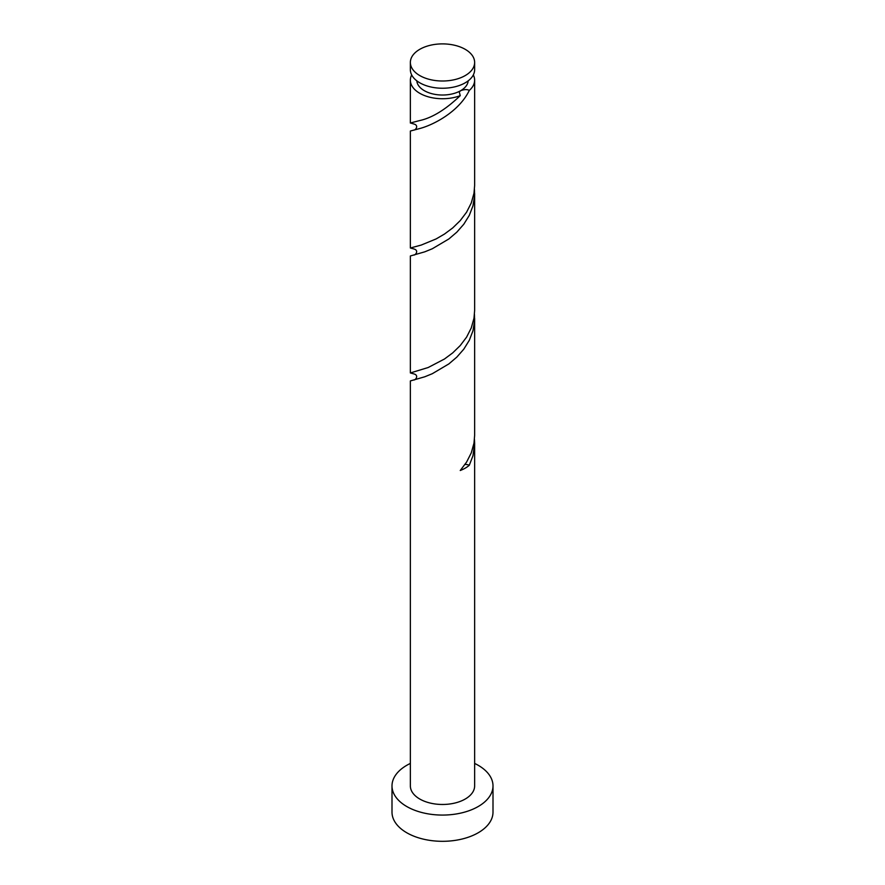 <?xml version="1.0" encoding="UTF-8"?>
<svg xmlns="http://www.w3.org/2000/svg" width="885" height="885" viewBox="0 0 885 885"><rect width="100%" height="100%" fill="white"/><g stroke="black" fill="none" stroke-linecap="round" stroke-linejoin="round"><path stroke-width="1.33" d="M419.778 75.568A32.137 18.552 0 0 0 454.801 79.595A32.137 18.552 0 0 0 474.637 62.448A32.137 18.552 0 0 0 465.222 49.328A32.137 18.552 0 0 0 430.198 45.301A32.137 18.552 0 0 0 410.363 62.448A32.137 18.552 0 0 0 419.778 75.568M474.637 62.448L474.637 69.683A32.137 18.552 180 0 1 454.801 86.83A32.137 18.552 180 0 1 419.778 82.803A32.137 18.552 180 0 1 410.363 69.683L410.363 62.448M468.187 80.834A25.709 14.846 180 0 1 460.676 90.679A25.709 14.846 180 0 1 424.324 90.679A25.709 14.846 180 0 1 416.813 80.834M410.363 763.423A50.5 29.161 0 0 0 392 785.913A50.5 29.161 0 0 0 406.79 806.534A50.5 29.161 0 0 0 461.826 812.85A50.5 29.161 0 0 0 493 785.913A50.5 29.161 0 0 0 478.21 765.293A50.5 29.161 0 0 0 474.637 763.423M392 785.913L392 812.153A50.5 29.161 0 0 0 406.79 832.774A50.5 29.161 0 0 0 461.826 839.091A50.5 29.161 0 0 0 493 812.153L493 785.913M465.034 464.448A6.427 3.706 180 0 1 469.293 465.278L472.977 455.72L474.637 443.407L474.637 785.913A32.137 18.552 0 0 1 454.801 803.06A32.137 18.552 0 0 1 419.778 799.033A32.137 18.552 0 0 1 410.363 785.913L410.363 380.926L424.756 376.789L432.289 373.713L448.894 363.89L456.826 357.109L463.784 349.188L469.293 340.327L472.977 330.769L474.581 320.812L474.46 314.463M474.637 443.407L474.46 439.414M469.293 465.278A32.137 18.552 180 0 1 460.244 470.499L466.572 462.114L471.262 452.899L473.995 443.108L474.637 435.431L474.637 318.456M473.32 74.937A32.137 18.552 180 0 1 474.637 80.181L474.637 185.529L473.995 193.207L471.262 202.997L466.572 212.212L460.244 220.597L452.711 227.932L444.469 234.06L436.106 238.939L421.216 245.068L410.363 247.999L410.363 131.024L419.778 128.524C433.163 125.039 459.027 111.809 469.293 90.425C467.236 89.252 464.371 89.33 460.676 90.679L459.26 91.929L460.244 95.646A32.137 18.552 180 0 1 419.778 93.301A32.137 18.552 180 0 1 410.363 80.181A32.137 18.552 180 0 1 411.68 74.937M460.244 95.646C445.797 109.474 432.3 117.782 419.778 120.548L410.419 122.971L413.715 123.966M474.637 80.181A32.137 18.552 180 0 1 469.293 90.425M474.637 193.505L474.637 310.48L473.995 318.158L471.262 327.948L466.572 337.163L460.244 345.548L452.711 352.883L444.469 359.011L428.174 367.518L410.363 372.95L410.363 255.975L424.756 251.838L432.289 248.762L448.894 238.939L456.826 232.158L463.784 224.237L469.293 215.376L472.977 205.818L474.581 195.862L474.46 189.512M413.804 123.988L413.693 123.966C419.269 125.272 415.629 130.338 413.693 130.117L413.826 130.084M410.363 247.999L413.715 248.917M413.804 248.939L413.693 248.917C419.269 250.223 415.629 255.289 413.693 255.068L413.826 255.035M410.363 372.95L413.715 373.868M413.804 373.89L413.693 373.868C419.269 375.174 415.629 380.24 413.693 380.019L413.826 379.986M410.363 80.181L410.363 123.048"/></g></svg>

